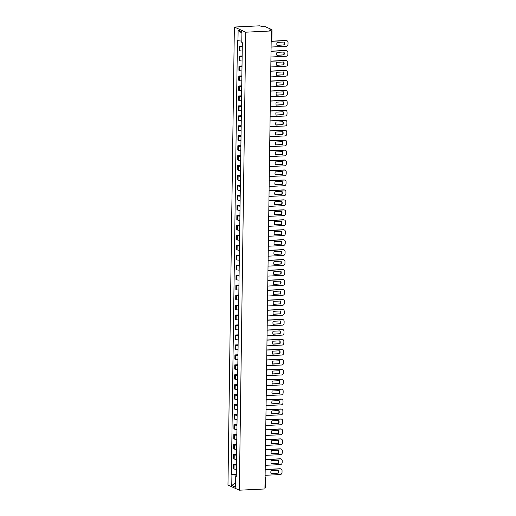 <?xml version="1.0" encoding="UTF-8"?>
<svg xmlns="http://www.w3.org/2000/svg" width="516" height="516" viewBox="0 0 516 516"><rect width="100%" height="100%" fill="white"/><g stroke="black" fill="none" stroke-linecap="round" stroke-linejoin="round"><path stroke-width="0.77" d="M271.313 30.954L269.3 30.038L271.932 29.683L265.495 26.768L261.947 26.709L259.935 25.8L234.361 27.038L227.969 485.046L239.347 490.2L245.745 32.192L271.313 30.954L264.921 488.962L239.347 490.2M265.54 487.697L264.934 487.949M234.361 27.038L245.745 32.192M242.275 46.821A2.98 0.49 -179.2 0 1 239.934 46.479L239.237 46.163L239.179 50.374L239.869 50.691A2.98 0.49 0.8 0 0 242.217 51.032M242.288 46.014L239.237 46.163M242.133 56.779A2.98 0.49 -179.2 0 1 239.792 56.438L239.095 56.121L239.037 60.333L239.734 60.649A2.98 0.49 0.8 0 0 242.075 60.998M242.146 55.973L239.095 56.121M241.998 66.738A2.98 0.49 -179.2 0 1 239.65 66.396L238.96 66.08L238.902 70.299L239.592 70.608A2.98 0.49 0.8 0 0 241.94 70.956M242.01 65.932L238.96 66.08M241.856 76.703A2.98 0.49 -179.2 0 1 239.514 76.355L238.818 76.039L238.76 80.257L239.456 80.567A2.98 0.49 0.8 0 0 241.798 80.915M241.869 75.891L238.818 76.039M241.72 86.662A2.98 0.49 -179.2 0 1 239.372 86.314L238.682 85.998L238.624 90.216L239.314 90.526A2.98 0.49 0.8 0 0 241.662 90.874M241.727 85.856L238.682 85.998M241.578 96.621A2.98 0.49 -179.2 0 1 239.237 96.273L238.54 95.963L238.482 100.175L239.179 100.491A2.98 0.49 0.8 0 0 241.52 100.833M241.591 95.815L238.54 95.963M241.443 106.58A2.98 0.49 -179.2 0 1 239.095 106.231L238.405 105.922L238.34 110.134L239.037 110.45A2.98 0.49 0.8 0 0 241.378 110.792M241.449 105.774L238.405 105.922M241.301 116.539A2.98 0.49 -179.2 0 1 238.96 116.197L238.263 115.881L238.205 120.093L238.902 120.409A2.98 0.49 0.8 0 0 241.243 120.75M241.314 115.732L238.263 115.881M241.159 126.497A2.98 0.49 -179.2 0 1 238.818 126.156L238.121 125.84L238.063 130.051L238.76 130.367A2.98 0.49 0.8 0 0 241.101 130.709M241.172 125.691L238.121 125.84M241.024 136.456A2.98 0.49 -179.2 0 1 238.682 136.114L237.986 135.798L237.928 140.01L238.618 140.326A2.98 0.49 0.8 0 0 240.966 140.674M241.036 135.65L237.986 135.798M240.882 146.415A2.98 0.49 -179.2 0 1 238.54 146.073L237.844 145.757L237.786 149.969L238.482 150.285A2.98 0.49 0.8 0 0 240.824 150.633M240.895 145.609L237.844 145.757M240.746 156.374A2.98 0.49 -179.2 0 1 238.398 156.032L237.708 155.716L237.65 159.934L238.34 160.244A2.98 0.49 0.8 0 0 240.688 160.592M240.753 155.568L237.708 155.716M240.604 166.339A2.98 0.49 -179.2 0 1 238.263 165.991L237.566 165.675L237.508 169.893L238.205 170.203A2.98 0.49 0.8 0 0 240.546 170.551M240.617 165.533L237.566 165.675M240.469 176.298A2.98 0.49 -179.2 0 1 238.121 175.95L237.431 175.634L237.373 179.852L238.063 180.168A2.98 0.49 0.8 0 0 240.404 180.51M240.475 175.492L237.431 175.634M240.327 186.257A2.98 0.49 -179.2 0 1 237.986 185.908L237.289 185.599L237.231 189.811L237.928 190.127A2.98 0.49 0.8 0 0 240.269 190.469M240.34 185.45L237.289 185.599M240.185 196.215A2.98 0.49 -179.2 0 1 237.844 195.867L237.154 195.558L237.089 199.769L237.786 200.085A2.98 0.49 0.8 0 0 240.127 200.427M240.198 195.409L237.154 195.558M240.05 206.174A2.98 0.49 -179.2 0 1 237.708 205.832L237.012 205.516L236.954 209.728L237.644 210.044A2.98 0.49 0.8 0 0 239.992 210.386M240.063 205.368L237.012 205.516M239.908 216.133A2.98 0.49 -179.2 0 1 237.566 215.791L236.87 215.475L236.812 219.687L237.508 220.003A2.98 0.49 0.8 0 0 239.85 220.345M239.921 215.327L236.87 215.475M239.772 226.092A2.98 0.49 -179.2 0 1 237.425 225.75L236.734 225.434L236.676 229.646L237.366 229.962A2.98 0.49 0.8 0 0 239.714 230.31M239.785 225.286L236.734 225.434M239.63 236.051A2.98 0.49 -179.2 0 1 237.289 235.709L236.592 235.393L236.534 239.605L237.231 239.921A2.98 0.49 0.8 0 0 239.572 240.269M239.643 235.244L236.592 235.393M239.495 246.009A2.98 0.49 -179.2 0 1 237.147 245.668L236.457 245.352L236.399 249.57L237.089 249.879A2.98 0.49 0.8 0 0 239.437 250.228M239.501 245.203L236.457 245.352M239.353 255.975A2.98 0.49 -179.2 0 1 237.012 255.626L236.315 255.31L236.257 259.529L236.954 259.838A2.98 0.49 0.8 0 0 239.295 260.187M239.366 255.168L236.315 255.31M239.218 265.934A2.98 0.49 -179.2 0 1 236.87 265.585L236.18 265.276L236.122 269.487L236.812 269.804A2.98 0.49 0.8 0 0 239.153 270.145M239.224 265.127L236.18 265.276M239.076 275.892A2.98 0.49 -179.2 0 1 236.734 275.544L236.038 275.234L235.98 279.446L236.676 279.762A2.98 0.49 0.8 0 0 239.018 280.104M239.089 275.086L236.038 275.234M238.934 285.851A2.98 0.49 -179.2 0 1 236.592 285.503L235.902 285.193L235.838 289.405L236.534 289.721A2.98 0.49 0.8 0 0 238.876 290.063M238.947 285.045L235.902 285.193M238.798 295.81A2.98 0.49 -179.2 0 1 236.457 295.468L235.76 295.152L235.702 299.364L236.393 299.68A2.98 0.49 0.8 0 0 238.74 300.022M238.811 295.004L235.76 295.152M238.656 305.769A2.98 0.49 -179.2 0 1 236.315 305.427L235.619 305.111L235.56 309.323L236.257 309.639A2.98 0.49 0.8 0 0 238.598 309.981M238.669 304.962L235.619 305.111M238.521 315.728A2.98 0.49 -179.2 0 1 236.173 315.386L235.483 315.07L235.425 319.281L236.115 319.598A2.98 0.49 0.8 0 0 238.463 319.946M238.527 314.921L235.483 315.07M238.379 325.686A2.98 0.49 -179.2 0 1 236.038 325.344L235.341 325.028L235.283 329.24L235.98 329.556A2.98 0.49 0.8 0 0 238.321 329.905M238.392 324.88L235.341 325.028M238.244 335.652A2.98 0.49 -179.2 0 1 235.896 335.303L235.206 334.987L235.148 339.205L235.838 339.515A2.98 0.49 0.8 0 0 238.179 339.863M238.25 334.839L235.206 334.987M238.102 345.61A2.98 0.49 -179.2 0 1 235.76 345.262L235.064 344.946L235.006 349.164L235.702 349.474A2.98 0.49 0.8 0 0 238.044 349.822M238.115 344.804L235.064 344.946M237.96 355.569A2.98 0.49 -179.2 0 1 235.619 355.221L234.928 354.911L234.864 359.123L235.56 359.439A2.98 0.49 0.8 0 0 237.902 359.781M237.973 354.763L234.928 354.911M237.824 365.528A2.98 0.49 -179.2 0 1 235.483 365.18L234.786 364.87L234.728 369.082L235.425 369.398A2.98 0.49 0.8 0 0 237.766 369.74M237.837 364.722L234.786 364.87M237.683 375.487A2.98 0.49 -179.2 0 1 235.341 375.138L234.645 374.829L234.587 379.041L235.283 379.357A2.98 0.49 0.8 0 0 237.624 379.699M237.695 374.68L234.645 374.829M237.547 385.446A2.98 0.49 -179.2 0 1 235.206 385.104L234.509 384.788L234.451 389L235.141 389.316A2.98 0.49 0.8 0 0 237.489 389.657M237.56 384.639L234.509 384.788M237.405 395.404A2.98 0.49 -179.2 0 1 235.064 395.062L234.367 394.746L234.309 398.958L235.006 399.274A2.98 0.49 0.8 0 0 237.347 399.616M237.418 394.598L234.367 394.746M237.27 405.363A2.98 0.49 -179.2 0 1 234.922 405.021L234.232 404.705L234.174 408.917L234.864 409.233A2.98 0.49 0.8 0 0 237.212 409.581M237.276 404.557L234.232 404.705M237.128 415.322A2.98 0.49 -179.2 0 1 234.786 414.98L234.09 414.664L234.032 418.882L234.728 419.192A2.98 0.49 0.8 0 0 237.07 419.54M237.141 414.516L234.09 414.664M236.992 425.287A2.98 0.49 -179.2 0 1 234.645 424.939L233.954 424.623L233.896 428.841L234.587 429.151A2.98 0.49 0.8 0 0 236.928 429.499M236.999 424.475L233.954 424.623M236.85 435.246A2.98 0.49 -179.2 0 1 234.509 434.898L233.812 434.582L233.754 438.8L234.451 439.11A2.98 0.49 0.8 0 0 236.792 439.458M236.863 434.44L233.812 434.582M236.709 445.205A2.98 0.49 -179.2 0 1 234.367 444.857L233.677 444.547L233.613 448.759L234.309 449.075A2.98 0.49 0.8 0 0 236.65 449.417M236.721 444.399L233.677 444.547M236.573 455.164A2.98 0.49 -179.2 0 1 234.232 454.815L233.535 454.506L233.477 458.718L234.167 459.034A2.98 0.49 0.8 0 0 236.515 459.375M236.586 454.357L233.535 454.506M236.431 465.122A2.98 0.49 -179.2 0 1 234.09 464.781L233.393 464.465L233.335 468.676L234.032 468.992A2.98 0.49 0.8 0 0 236.373 469.334M236.444 464.316L233.393 464.465M241.817 41.093L237.973 40.751L238.121 30.025L241.946 31.753L241.798 42.48L242.333 42.725L236.27 476.726L235.735 476.487L235.586 487.214L231.761 485.479L231.916 474.759L236.296 475.146M237.973 40.751L237.437 40.506L231.381 474.514L231.916 474.759M236.302 474.275L231.381 474.514M236.276 476.3L235.735 476.487M238.121 30.025L241.927 33.308M235.644 482.879L231.761 485.479M277.015 45.26L283.787 44.931A4.044 3.735 -65.6 0 0 283.884 42.073M271.171 41.203L285.948 40.487A1.941 1.793 -65.6 0 1 286.864 40.706M284.084 45.06A4.044 3.735 -65.6 0 0 284.129 42.06L277.105 42.402A4.044 3.735 -65.6 0 0 277.066 45.402L283.787 44.931M271.087 47.033L286.161 46.305A1.941 1.793 114.4 0 0 288.005 44.299L288.031 42.447A1.941 1.793 114.4 0 0 286.238 40.622L285.948 40.487M271.171 41.351L286.238 40.622M276.873 55.218L283.652 54.889A4.044 3.735 -65.6 0 0 283.742 52.032M271.029 51.161L285.806 50.445A1.941 1.793 -65.6 0 1 286.728 50.665M283.948 55.025A4.044 3.735 -65.6 0 0 283.987 52.019L276.969 52.361A4.044 3.735 -65.6 0 0 276.924 55.36L283.652 54.889M270.952 56.992L286.025 56.263A1.941 1.793 114.4 0 0 287.87 54.257L287.896 52.406A1.941 1.793 114.4 0 0 286.103 50.581L285.806 50.445M271.029 51.31L286.103 50.581M276.737 65.177L283.51 64.848A4.044 3.735 -65.6 0 0 283.606 61.991M270.894 61.12L285.664 60.404A1.941 1.793 -65.6 0 1 286.586 60.624M283.806 64.984A4.044 3.735 -65.6 0 0 283.852 61.978L276.828 62.32A4.044 3.735 -65.6 0 0 276.789 65.319L283.51 64.848M270.81 66.951L285.883 66.222A1.941 1.793 114.4 0 0 287.728 64.216L287.754 62.365A1.941 1.793 114.4 0 0 285.961 60.54L285.664 60.404M270.894 61.269L285.961 60.54M276.595 75.136L283.374 74.807A4.044 3.735 -65.6 0 0 283.465 71.95M270.752 71.079L285.529 70.363A1.941 1.793 -65.6 0 1 286.445 70.582M283.665 74.943A4.044 3.735 -65.6 0 0 283.71 71.943L276.692 72.279A4.044 3.735 -65.6 0 0 276.647 75.278L283.374 74.807M270.674 76.91L285.741 76.181A1.941 1.793 114.4 0 0 287.586 74.175L287.612 72.324A1.941 1.793 114.4 0 0 285.825 70.499L285.529 70.363M270.752 71.227L285.825 70.499M276.46 85.095L283.232 84.766A4.044 3.735 -65.6 0 0 283.329 81.915M270.616 81.038L285.387 80.322A1.941 1.793 -65.6 0 1 286.309 80.548M283.529 84.901A4.044 3.735 -65.6 0 0 283.568 81.902L276.55 82.237A4.044 3.735 -65.6 0 0 276.512 85.243L283.232 84.766M270.532 86.869L285.606 86.14A1.941 1.793 114.4 0 0 287.451 84.134L287.476 82.283A1.941 1.793 114.4 0 0 285.683 80.457L285.387 80.322M270.61 81.186L285.683 80.457M276.318 95.054L283.091 94.725A4.044 3.735 -65.6 0 0 283.187 91.874M270.474 90.997L285.251 90.281A1.941 1.793 -65.6 0 1 286.167 90.506M283.387 94.86A4.044 3.735 -65.6 0 0 283.432 91.861L276.415 92.196A4.044 3.735 -65.6 0 0 276.37 95.202L283.091 94.725M270.397 96.827L285.464 96.099A1.941 1.793 114.4 0 0 287.309 94.099L287.335 92.248A1.941 1.793 114.4 0 0 285.548 90.416L285.251 90.281M270.474 91.145L285.548 90.416M276.183 105.012L282.955 104.684A4.044 3.735 -65.6 0 0 283.045 101.833M270.339 100.955L285.109 100.246A1.941 1.793 -65.6 0 1 286.032 100.465M283.252 104.819A4.044 3.735 -65.6 0 0 283.29 101.82L276.273 102.162A4.044 3.735 -65.6 0 0 276.234 105.161L282.955 104.684M270.255 106.786L285.329 106.057A1.941 1.793 114.4 0 0 287.173 104.058L287.199 102.207A1.941 1.793 114.4 0 0 285.406 100.375L285.109 100.246M270.332 101.104L285.406 100.375M276.041 114.971L282.813 114.642A4.044 3.735 -65.6 0 0 282.91 111.791M270.197 110.914L284.974 110.205A1.941 1.793 -65.6 0 1 285.89 110.424M283.11 114.778A4.044 3.735 -65.6 0 0 283.155 111.779L276.137 112.12A4.044 3.735 -65.6 0 0 276.092 115.12L282.813 114.642M270.113 116.745L285.187 116.016A1.941 1.793 114.4 0 0 287.031 114.017L287.057 112.166A1.941 1.793 114.4 0 0 285.271 110.334L284.974 110.205M270.197 111.063L285.271 110.334M275.899 124.93L282.678 124.608A4.044 3.735 -65.6 0 0 282.768 121.75M270.062 120.879L284.832 120.164A1.941 1.793 -65.6 0 1 285.754 120.383M282.974 124.737A4.044 3.735 -65.6 0 0 283.013 121.737L275.995 122.079A4.044 3.735 -65.6 0 0 275.95 125.078L282.678 124.608M269.978 126.71L285.051 125.981A1.941 1.793 114.4 0 0 286.896 123.975L286.922 122.124A1.941 1.793 114.4 0 0 285.129 120.299L284.832 120.164M270.055 121.028L285.129 120.299M275.763 134.895L282.536 134.566A4.044 3.735 -65.6 0 0 282.633 131.709M269.92 130.838L284.697 130.122A1.941 1.793 -65.6 0 1 285.612 130.342M282.832 134.695A4.044 3.735 -65.6 0 0 282.878 131.696L275.854 132.038A4.044 3.735 -65.6 0 0 275.815 135.037L282.536 134.566M269.836 136.669L284.909 135.94A1.941 1.793 114.4 0 0 286.754 133.934L286.78 132.083A1.941 1.793 114.4 0 0 284.987 130.258L284.697 130.122M269.92 130.987L284.987 130.258M275.621 144.854L282.4 144.525A4.044 3.735 -65.6 0 0 282.491 141.668M269.778 140.797L284.555 140.081A1.941 1.793 -65.6 0 1 285.471 140.3M282.697 144.661A4.044 3.735 -65.6 0 0 282.736 141.655L275.718 141.997A4.044 3.735 -65.6 0 0 275.673 144.996L282.4 144.525M269.7 146.628L284.774 145.899A1.941 1.793 114.4 0 0 286.619 143.893L286.644 142.042A1.941 1.793 114.4 0 0 284.851 140.217L284.555 140.081M269.778 140.945L284.851 140.217M275.486 154.813L282.258 154.484A4.044 3.735 -65.6 0 0 282.355 151.627M269.642 150.756L284.413 150.04A1.941 1.793 -65.6 0 1 285.335 150.259M282.555 154.619A4.044 3.735 -65.6 0 0 282.594 151.62L275.576 151.956A4.044 3.735 -65.6 0 0 275.538 154.955L282.258 154.484M269.558 156.587L284.632 155.858A1.941 1.793 114.4 0 0 286.477 153.852L286.503 152.001A1.941 1.793 114.4 0 0 284.709 150.175L284.413 150.04M269.636 150.904L284.709 150.175M275.344 164.772L282.123 164.443A4.044 3.735 -65.6 0 0 282.213 161.585M269.5 160.715L284.277 159.999A1.941 1.793 -65.6 0 1 285.193 160.218M282.413 164.578A4.044 3.735 -65.6 0 0 282.458 161.579L275.441 161.914A4.044 3.735 -65.6 0 0 275.396 164.914L282.123 164.443M269.423 166.545L284.49 165.817A1.941 1.793 114.4 0 0 286.335 163.811L286.361 161.959A1.941 1.793 114.4 0 0 284.574 160.134L284.277 159.999M269.5 160.863L284.574 160.134M275.209 174.73L281.981 174.402A4.044 3.735 -65.6 0 0 282.078 171.551M269.365 170.673L284.135 169.958A1.941 1.793 -65.6 0 1 285.058 170.183M282.278 174.537A4.044 3.735 -65.6 0 0 282.317 171.538L275.299 171.873A4.044 3.735 -65.6 0 0 275.26 174.879L281.981 174.402M269.281 176.504L284.355 175.775A1.941 1.793 114.4 0 0 286.199 173.776L286.225 171.918A1.941 1.793 114.4 0 0 284.432 170.093L284.135 169.958M269.358 170.822L284.432 170.093M275.067 184.689L281.839 184.36A4.044 3.735 -65.6 0 0 281.936 181.509M269.223 180.632L284 179.923A1.941 1.793 -65.6 0 1 284.916 180.142M282.136 184.496A4.044 3.735 -65.6 0 0 282.181 181.497L275.163 181.832A4.044 3.735 -65.6 0 0 275.118 184.838L281.839 184.36M269.146 186.463L284.213 185.734A1.941 1.793 114.4 0 0 286.058 183.735L286.083 181.884A1.941 1.793 114.4 0 0 284.297 180.052L284 179.923M269.223 180.781L284.297 180.052M274.925 194.648L281.704 194.319A4.044 3.735 -65.6 0 0 281.794 191.468M269.088 190.591L283.858 189.882A1.941 1.793 -65.6 0 1 284.78 190.101M282 194.455A4.044 3.735 -65.6 0 0 282.039 191.455L275.022 191.797A4.044 3.735 -65.6 0 0 274.983 194.796L281.704 194.319M269.004 196.422L284.077 195.693A1.941 1.793 114.4 0 0 285.922 193.694L285.948 191.842A1.941 1.793 114.4 0 0 284.155 190.011L283.858 189.882M269.081 190.739L284.155 190.011M274.789 204.607L281.562 204.284A4.044 3.735 -65.6 0 0 281.659 201.427M268.946 200.556L283.723 199.84A1.941 1.793 -65.6 0 1 284.639 200.06M281.859 204.413A4.044 3.735 -65.6 0 0 281.904 201.414L274.88 201.756A4.044 3.735 -65.6 0 0 274.841 204.755L281.562 204.284M268.862 206.381L283.935 205.652A1.941 1.793 114.4 0 0 285.78 203.652L285.806 201.801A1.941 1.793 114.4 0 0 284.013 199.976L283.723 199.84M268.946 200.705L284.013 199.976M274.647 214.566L281.426 214.243A4.044 3.735 -65.6 0 0 281.517 211.386M268.804 210.515L283.581 209.799A1.941 1.793 -65.6 0 1 284.503 210.018M281.723 214.372A4.044 3.735 -65.6 0 0 281.762 211.373L274.744 211.715A4.044 3.735 -65.6 0 0 274.699 214.714L281.426 214.243M268.726 216.346L283.8 215.617A1.941 1.793 114.4 0 0 285.645 213.611L285.671 211.76A1.941 1.793 114.4 0 0 283.877 209.935L283.581 209.799M268.804 210.663L283.877 209.935M274.512 224.531L281.285 224.202A4.044 3.735 -65.6 0 0 281.381 221.345M268.668 220.474L283.445 219.758A1.941 1.793 -65.6 0 1 284.361 219.977M281.581 224.337A4.044 3.735 -65.6 0 0 281.626 221.332L274.602 221.674A4.044 3.735 -65.6 0 0 274.564 224.673L281.285 224.202M268.584 226.305L283.658 225.576A1.941 1.793 114.4 0 0 285.503 223.57L285.529 221.719A1.941 1.793 114.4 0 0 283.736 219.893L283.445 219.758M268.668 220.622L283.736 219.893M274.37 234.49L281.149 234.161A4.044 3.735 -65.6 0 0 281.239 231.303M268.526 230.433L283.303 229.717A1.941 1.793 -65.6 0 1 284.219 229.936M281.439 234.296A4.044 3.735 -65.6 0 0 281.484 231.291L274.467 231.632A4.044 3.735 -65.6 0 0 274.422 234.632L281.149 234.161M268.449 236.264L283.523 235.535A1.941 1.793 114.4 0 0 285.367 233.529L285.393 231.678A1.941 1.793 114.4 0 0 283.6 229.852L283.303 229.717M268.526 230.581L283.6 229.852M274.235 244.449L281.007 244.12A4.044 3.735 -65.6 0 0 281.104 241.262M268.391 240.392L283.161 239.676A1.941 1.793 -65.6 0 1 284.084 239.895M281.304 244.255A4.044 3.735 -65.6 0 0 281.343 241.256L274.325 241.591A4.044 3.735 -65.6 0 0 274.286 244.59L281.007 244.12M268.307 246.222L283.381 245.493A1.941 1.793 114.4 0 0 285.225 243.488L285.251 241.636A1.941 1.793 114.4 0 0 283.458 239.811L283.161 239.676M268.385 240.54L283.458 239.811M274.093 254.407L280.865 254.078A4.044 3.735 -65.6 0 0 280.962 251.221M268.249 250.35L283.026 249.634A1.941 1.793 -65.6 0 1 283.942 249.854M281.162 254.214A4.044 3.735 -65.6 0 0 281.207 251.215L274.19 251.55A4.044 3.735 -65.6 0 0 274.144 254.549L280.865 254.078M268.172 256.181L283.239 255.452A1.941 1.793 114.4 0 0 285.084 253.446L285.109 251.595A1.941 1.793 114.4 0 0 283.323 249.77L283.026 249.634M268.249 250.499L283.323 249.77M273.957 264.366L280.73 264.037A4.044 3.735 -65.6 0 0 280.82 261.186M268.114 260.309L282.884 259.593A1.941 1.793 -65.6 0 1 283.806 259.819M281.026 264.173A4.044 3.735 -65.6 0 0 281.065 261.173L274.048 261.509A4.044 3.735 -65.6 0 0 274.009 264.514L280.73 264.037M268.03 266.14L283.103 265.411A1.941 1.793 114.4 0 0 284.948 263.412L284.974 261.554A1.941 1.793 114.4 0 0 283.181 259.729L282.884 259.593M268.107 260.457L283.181 259.729M273.815 274.325L280.588 273.996A4.044 3.735 -65.6 0 0 280.685 271.145M267.972 270.268L282.749 269.558A1.941 1.793 -65.6 0 1 283.665 269.778M280.885 274.131A4.044 3.735 -65.6 0 0 280.93 271.132L273.912 271.474A4.044 3.735 -65.6 0 0 273.867 274.473L280.588 273.996M267.888 276.099L282.962 275.37A1.941 1.793 114.4 0 0 284.806 273.37L284.832 271.519A1.941 1.793 114.4 0 0 283.045 269.687L282.749 269.558M267.972 270.416L283.045 269.687M273.673 284.284L280.452 283.955A4.044 3.735 -65.6 0 0 280.543 281.104M267.836 280.227L282.607 279.517A1.941 1.793 -65.6 0 1 283.529 279.736M280.749 284.09A4.044 3.735 -65.6 0 0 280.788 281.091L273.77 281.433A4.044 3.735 -65.6 0 0 273.725 284.432L280.452 283.955M267.752 286.058L282.826 285.329A1.941 1.793 114.4 0 0 284.671 283.329L284.697 281.478A1.941 1.793 114.4 0 0 282.903 279.646L282.607 279.517M267.83 280.375L282.903 279.646M273.538 294.243L280.311 293.92A4.044 3.735 -65.6 0 0 280.407 291.063M267.694 290.192L282.471 289.476A1.941 1.793 -65.6 0 1 283.387 289.695M280.607 294.049A4.044 3.735 -65.6 0 0 280.652 291.05L273.628 291.392A4.044 3.735 -65.6 0 0 273.59 294.391L280.311 293.92M267.611 296.016L282.684 295.287A1.941 1.793 114.4 0 0 284.529 293.288L284.555 291.437A1.941 1.793 114.4 0 0 282.762 289.611L282.471 289.476M267.694 290.34L282.762 289.611M273.396 304.201L280.175 303.879A4.044 3.735 -65.6 0 0 280.265 301.022M267.552 300.151L282.329 299.435A1.941 1.793 -65.6 0 1 283.245 299.654M280.472 304.008A4.044 3.735 -65.6 0 0 280.51 301.009L273.493 301.35A4.044 3.735 -65.6 0 0 273.448 304.35L280.175 303.879M267.475 305.982L282.549 305.253A1.941 1.793 114.4 0 0 284.393 303.247L284.419 301.396A1.941 1.793 114.4 0 0 282.626 299.57L282.329 299.435M267.552 300.299L282.626 299.57M273.261 314.167L280.033 313.838A4.044 3.735 -65.6 0 0 280.13 310.98M267.417 310.11L282.188 309.394A1.941 1.793 -65.6 0 1 283.11 309.613M280.33 313.973A4.044 3.735 -65.6 0 0 280.369 310.967L273.351 311.309A4.044 3.735 -65.6 0 0 273.312 314.309L280.033 313.838M267.333 315.94L282.407 315.212A1.941 1.793 114.4 0 0 284.252 313.206L284.277 311.354A1.941 1.793 114.4 0 0 282.484 309.529L282.188 309.394M267.417 310.258L282.484 309.529M273.119 324.125L279.898 323.796A4.044 3.735 -65.6 0 0 279.988 320.939M267.275 320.068L282.052 319.352A1.941 1.793 -65.6 0 1 282.968 319.572M280.188 323.932A4.044 3.735 -65.6 0 0 280.233 320.926L273.216 321.268A4.044 3.735 -65.6 0 0 273.17 324.267L279.898 323.796M267.198 325.899L282.265 325.17A1.941 1.793 114.4 0 0 284.11 323.164L284.135 321.313A1.941 1.793 114.4 0 0 282.349 319.488L282.052 319.352M267.275 320.217L282.349 319.488M272.983 334.084L279.756 333.755A4.044 3.735 -65.6 0 0 279.853 330.898M267.14 330.027L281.91 329.311A1.941 1.793 -65.6 0 1 282.832 329.531M280.053 333.891A4.044 3.735 -65.6 0 0 280.091 330.891L273.074 331.227A4.044 3.735 -65.6 0 0 273.035 334.226L279.756 333.755M267.056 335.858L282.129 335.129A1.941 1.793 114.4 0 0 283.974 333.123L284 331.272A1.941 1.793 114.4 0 0 282.207 329.447L281.91 329.311M267.133 330.175L282.207 329.447M272.841 344.043L279.614 343.714A4.044 3.735 -65.6 0 0 279.711 340.857M266.998 339.986L281.775 339.27A1.941 1.793 -65.6 0 1 282.691 339.489M279.911 343.85A4.044 3.735 -65.6 0 0 279.956 340.85L272.938 341.186A4.044 3.735 -65.6 0 0 272.893 344.191L279.614 343.714M266.92 345.817L281.988 345.088A1.941 1.793 114.4 0 0 283.832 343.082L283.858 341.231A1.941 1.793 114.4 0 0 282.071 339.405L281.775 339.27M266.998 340.134L282.071 339.405M272.706 354.002L279.478 353.673A4.044 3.735 -65.6 0 0 279.569 350.822M266.862 349.945L281.633 349.229A1.941 1.793 -65.6 0 1 282.555 349.455M279.775 353.808A4.044 3.735 -65.6 0 0 279.814 350.809L272.796 351.144A4.044 3.735 -65.6 0 0 272.758 354.15L279.478 353.673M266.778 355.776L281.852 355.047A1.941 1.793 114.4 0 0 283.697 353.047L283.723 351.196A1.941 1.793 114.4 0 0 281.93 349.364L281.633 349.229M266.856 350.093L281.93 349.364M272.564 363.961L279.337 363.632A4.044 3.735 -65.6 0 0 279.433 360.781M266.72 359.904L281.497 359.194A1.941 1.793 -65.6 0 1 282.413 359.413M279.633 363.767A4.044 3.735 -65.6 0 0 279.678 360.768L272.654 361.11A4.044 3.735 -65.6 0 0 272.616 364.109L279.337 363.632M266.637 365.734L281.71 365.005A1.941 1.793 114.4 0 0 283.555 363.006L283.581 361.155A1.941 1.793 114.4 0 0 281.794 359.323L281.497 359.194M266.72 360.052L281.794 359.323M272.422 373.919L279.201 373.59A4.044 3.735 -65.6 0 0 279.291 370.74M266.579 369.862L281.355 369.153A1.941 1.793 -65.6 0 1 282.278 369.372M279.498 373.726A4.044 3.735 -65.6 0 0 279.537 370.727L272.519 371.068A4.044 3.735 -65.6 0 0 272.474 374.068L279.201 373.59M266.501 375.693L281.575 374.964A1.941 1.793 114.4 0 0 283.419 372.965L283.445 371.114A1.941 1.793 114.4 0 0 281.652 369.282L281.355 369.153M266.579 370.011L281.652 369.282M272.287 383.878L279.059 383.556A4.044 3.735 -65.6 0 0 279.156 380.698M266.443 379.828L281.22 379.112A1.941 1.793 -65.6 0 1 282.136 379.331M279.356 383.685A4.044 3.735 -65.6 0 0 279.401 380.685L272.377 381.027A4.044 3.735 -65.6 0 0 272.338 384.027L279.059 383.556M266.359 385.658L281.433 384.923A1.941 1.793 114.4 0 0 283.278 382.924L283.303 381.072A1.941 1.793 114.4 0 0 281.51 379.247L281.22 379.112M266.443 379.976L281.51 379.247M272.145 393.837L278.924 393.514A4.044 3.735 -65.6 0 0 279.014 390.657M266.301 389.786L281.078 389.07A1.941 1.793 -65.6 0 1 281.994 389.29M279.214 393.643A4.044 3.735 -65.6 0 0 279.259 390.644L272.242 390.986A4.044 3.735 -65.6 0 0 272.196 393.985L278.924 393.514M266.224 395.617L281.297 394.888A1.941 1.793 114.4 0 0 283.142 392.882L283.168 391.031A1.941 1.793 114.4 0 0 281.375 389.206L281.078 389.07M266.301 389.935L281.375 389.206M272.009 403.802L278.782 403.473A4.044 3.735 -65.6 0 0 278.879 400.616M266.166 399.745L280.936 399.029A1.941 1.793 -65.6 0 1 281.859 399.249M279.079 403.609A4.044 3.735 -65.6 0 0 279.117 400.603L272.1 400.945A4.044 3.735 -65.6 0 0 272.061 403.944L278.782 403.473M266.082 405.576L281.156 404.847A1.941 1.793 114.4 0 0 283 402.841L283.026 400.99A1.941 1.793 114.4 0 0 281.233 399.165L280.936 399.029M266.159 399.894L281.233 399.165M271.868 413.761L278.646 413.432A4.044 3.735 -65.6 0 0 278.737 410.575M266.024 409.704L280.801 408.988A1.941 1.793 -65.6 0 1 281.717 409.207M278.937 413.568A4.044 3.735 -65.6 0 0 278.982 410.562L271.964 410.904A4.044 3.735 -65.6 0 0 271.919 413.903L278.646 413.432M265.946 415.535L281.014 414.806A1.941 1.793 114.4 0 0 282.858 412.8L282.884 410.949A1.941 1.793 114.4 0 0 281.097 409.123L280.801 408.988M266.024 409.852L281.097 409.123M271.732 423.72L278.505 423.391A4.044 3.735 -65.6 0 0 278.595 420.534M265.888 419.663L280.659 418.947A1.941 1.793 -65.6 0 1 281.581 419.166M278.801 423.526A4.044 3.735 -65.6 0 0 278.84 420.527L271.822 420.863A4.044 3.735 -65.6 0 0 271.784 423.862L278.505 423.391M265.805 425.494L280.878 424.765A1.941 1.793 114.4 0 0 282.723 422.759L282.749 420.908A1.941 1.793 114.4 0 0 280.956 419.082L280.659 418.947M265.882 419.811L280.956 419.082M271.59 433.679L278.363 433.35A4.044 3.735 -65.6 0 0 278.459 430.499M265.746 429.622L280.523 428.906A1.941 1.793 -65.6 0 1 281.439 429.131M278.659 433.485A4.044 3.735 -65.6 0 0 278.704 430.486L271.687 430.821A4.044 3.735 -65.6 0 0 271.642 433.827L278.363 433.35M265.663 435.452L280.736 434.724A1.941 1.793 114.4 0 0 282.581 432.718L282.607 430.866A1.941 1.793 114.4 0 0 280.82 429.041L280.523 428.906M265.746 429.77L280.82 429.041M271.448 443.637L278.227 443.308A4.044 3.735 -65.6 0 0 278.317 440.458M265.611 439.58L280.382 438.864A1.941 1.793 -65.6 0 1 281.304 439.09M278.524 443.444A4.044 3.735 -65.6 0 0 278.563 440.445L271.545 440.78A4.044 3.735 -65.6 0 0 271.5 443.786L278.227 443.308M265.527 445.411L280.601 444.682A1.941 1.793 114.4 0 0 282.445 442.683L282.471 440.832A1.941 1.793 114.4 0 0 280.678 439L280.382 438.864M265.605 439.729L280.678 439M271.313 453.596L278.085 453.267A4.044 3.735 -65.6 0 0 278.182 450.416M265.469 449.539L280.246 448.83A1.941 1.793 -65.6 0 1 281.162 449.049M278.382 453.403A4.044 3.735 -65.6 0 0 278.427 450.404L271.403 450.745A4.044 3.735 -65.6 0 0 271.364 453.745L278.085 453.267M265.385 455.37L280.459 454.641A1.941 1.793 114.4 0 0 282.304 452.642L282.329 450.791A1.941 1.793 114.4 0 0 280.536 448.959L280.246 448.83M265.469 449.688L280.536 448.959M271.171 463.555L277.95 463.226A4.044 3.735 -65.6 0 0 278.04 460.375M265.327 459.498L280.104 458.788A1.941 1.793 -65.6 0 1 281.026 459.008M278.247 463.362A4.044 3.735 -65.6 0 0 278.285 460.362L271.268 460.704A4.044 3.735 -65.6 0 0 271.223 463.703L277.95 463.226M265.25 465.329L280.323 464.6A1.941 1.793 114.4 0 0 282.168 462.6L282.194 460.749A1.941 1.793 114.4 0 0 280.401 458.918L280.104 458.788M265.327 459.646L280.401 458.918M271.035 473.514L277.808 473.191A4.044 3.735 -65.6 0 0 277.905 470.334M265.192 469.463L279.962 468.747A1.941 1.793 -65.6 0 1 280.885 468.967M278.105 473.32A4.044 3.735 -65.6 0 0 278.15 470.321L271.126 470.663A4.044 3.735 -65.6 0 0 271.087 473.662L277.808 473.191M265.108 475.294L280.182 474.565A1.941 1.793 114.4 0 0 282.026 472.559L282.052 470.708A1.941 1.793 114.4 0 0 280.259 468.883L279.962 468.747M265.192 469.612L280.259 468.883M234.167 459.034L234.232 454.815M234.309 449.075L234.367 444.857M234.451 439.11L234.509 434.898M234.587 429.151L234.645 424.939M234.728 419.192L234.786 414.98M234.864 409.233L234.922 405.021M235.006 399.274L235.064 395.062M235.141 389.316L235.206 385.104M235.283 379.357L235.341 375.138M235.425 369.398L235.483 365.18M235.56 359.439L235.619 355.221M235.702 349.474L235.76 345.262M235.838 339.515L235.896 335.303M235.98 329.556L236.038 325.344M236.115 319.598L236.173 315.386M236.257 309.639L236.315 305.427M236.393 299.68L236.457 295.468M236.534 289.721L236.592 285.503M236.676 279.762L236.734 275.544M236.812 269.804L236.87 265.585M236.954 259.838L237.012 255.626M237.089 249.879L237.147 245.668M237.231 239.921L237.289 235.709M237.366 229.962L237.425 225.75M237.508 220.003L237.566 215.791M237.644 210.044L237.708 205.832M237.786 200.085L237.844 195.867M237.928 190.127L237.986 185.908M238.063 180.168L238.121 175.95M238.205 170.203L238.263 165.991M238.34 160.244L238.398 156.032M238.482 150.285L238.54 146.073M238.618 140.326L238.682 136.114M238.76 130.367L238.818 126.156M238.902 120.409L238.96 116.197M239.037 110.45L239.095 106.231M239.179 100.491L239.237 96.273M239.314 90.526L239.372 86.314M239.456 80.567L239.514 76.355M239.592 70.608L239.65 66.396M239.734 60.649L239.792 56.438M239.869 50.691L239.934 46.479M234.032 468.992L234.09 464.781M271.164 30.883L271.177 29.947M265.624 487.775L265.675 477.803A1.296 1.193 114.4 0 0 265.089 476.726A1.296 1.296 0 0 1 265.759 477.874L265.069 478.055M271.797 39.584L271.19 39.835M272.016 29.76L271.88 39.655A1.296 1.296 0 0 1 271.177 40.79"/></g></svg>
